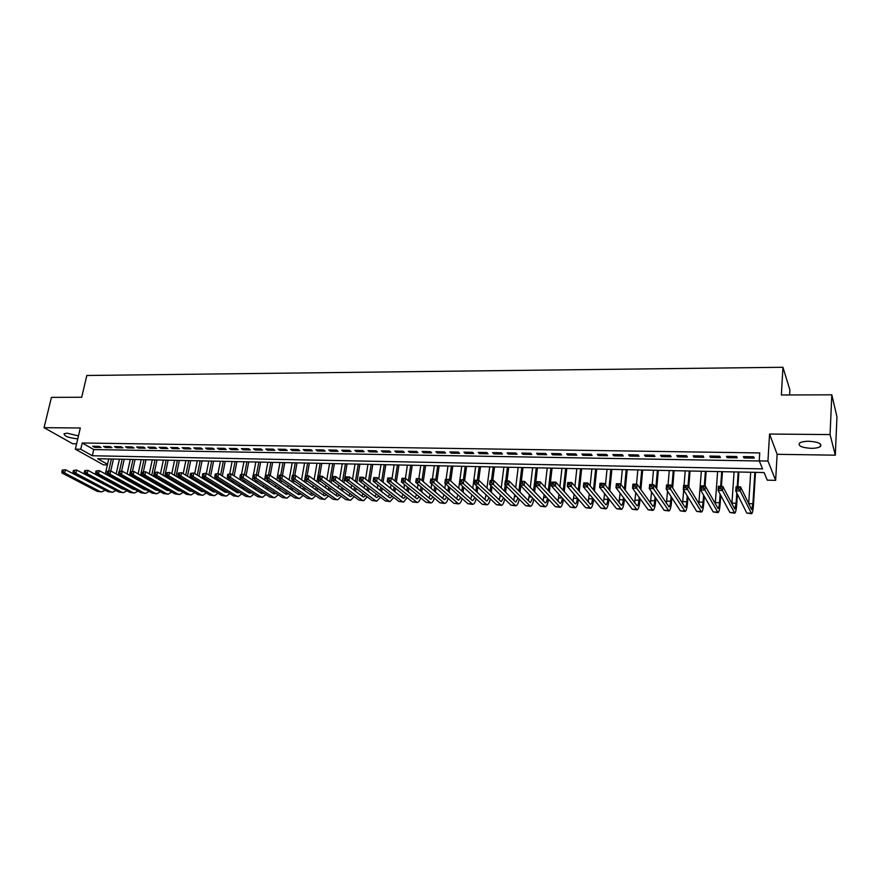 <?xml version="1.0" encoding="UTF-8"?>
<svg xmlns="http://www.w3.org/2000/svg" width="881" height="881" viewBox="0 0 881 881"><rect width="100%" height="100%" fill="white"/><g stroke="black" fill="none" stroke-linecap="round" stroke-linejoin="round"><path stroke-width="1.32" d="M78.453 435.897L67.143 433.177L64.071 433.738C64.291 436.161 68.575 437.835 76.933 438.76L77.792 438.749M811.027 448.341C815.465 448.341 818.592 447.735 820.409 446.513C822.182 443.683 818.339 441.921 808.901 441.26C804.474 441.271 801.369 441.877 799.596 443.077C797.856 445.918 801.666 447.669 811.027 448.341M107.35 464.948L103.473 464.849L75.337 449.167L80.744 449.255L92.318 455.752L762.572 468.89L759.246 460.895L767.946 461.038L775.643 480.354L767.263 480.156L764.091 472.535L97.615 458.726L107.504 464.276M789.607 394.952L789.883 389.887L782.945 367.278L86.834 375.482L81.68 397.265L51.45 397.364L44.05 427.67L72.627 443.727L76.603 443.793M782.945 367.278L781.359 394.985L831.818 394.82L836.95 416.823L835.32 455.18L830.056 434.575L769.553 434.047L767.946 461.038M769.553 434.047L777.13 454.31L835.32 455.18M777.13 454.31L775.643 480.354M831.818 394.82L830.056 434.575M99.179 446.37L92.67 446.271L94.586 447.361L101.084 447.471L99.179 446.37M110.081 446.546L103.529 446.436L105.423 447.537L111.975 447.647L110.081 446.546M121.093 446.722L114.475 446.612L116.358 447.713L122.966 447.823L121.093 446.722M132.183 446.898L125.52 446.788L127.382 447.889L134.044 448L132.183 446.898M143.383 447.074L136.654 446.964L138.504 448.077L145.222 448.187L143.383 447.074M154.671 447.251L147.887 447.141L149.715 448.264L156.488 448.374L154.671 447.251M166.057 447.427L159.219 447.328L161.025 448.44L167.864 448.55L166.057 447.427M177.544 447.614L170.639 447.504L172.434 448.627L179.328 448.737L177.544 447.614M189.14 447.801L182.169 447.691L183.942 448.814L190.902 448.936L189.14 447.801M200.824 447.989L193.798 447.867L195.56 449.002L202.575 449.123L200.824 447.989M212.618 448.176L205.526 448.055L207.266 449.2L214.347 449.31L212.618 448.176M224.512 448.363L217.365 448.242L219.083 449.387L226.219 449.508L224.512 448.363M236.515 448.55L229.302 448.44L230.998 449.585L238.2 449.706L236.515 448.55M248.629 448.748L241.35 448.627L243.024 449.784L250.292 449.894L248.629 448.748M260.853 448.936L253.508 448.825L255.16 449.982L262.494 450.103L260.853 448.936M273.187 449.134L265.776 449.013L267.406 450.18L274.806 450.301L273.187 449.134M285.631 449.332L278.154 449.211L279.762 450.378L287.228 450.499L285.631 449.332M298.185 449.53L290.642 449.409L292.228 450.587L299.76 450.709L298.185 449.53M310.861 449.728L303.24 449.607L304.804 450.786L312.414 450.907L310.861 449.728M323.646 449.938L315.96 449.817L317.501 450.995L325.177 451.116L323.646 449.938M336.553 450.136L328.8 450.015L330.32 451.204L338.062 451.325L336.553 450.136M349.581 450.345L341.751 450.224L343.249 451.413L351.056 451.546L349.581 450.345M362.73 450.554L354.823 450.433L356.298 451.623L364.183 451.755L362.73 450.554M376 450.764L368.027 450.643L369.469 451.843L377.431 451.975L376 450.764M389.402 450.984L381.341 450.852L382.761 452.063L390.801 452.195L389.402 450.984M402.925 451.193L394.787 451.072L396.186 452.283L404.302 452.416L402.925 451.193M416.57 451.413L408.366 451.281L409.731 452.504L417.924 452.636L416.57 451.413M430.357 451.634L422.076 451.501L423.409 452.724L431.679 452.856L430.357 451.634M444.277 451.854L435.908 451.722L437.218 452.944L445.566 453.087L444.277 451.854M458.318 452.074L449.872 451.942L451.16 453.175L459.585 453.308L458.318 452.074M472.513 452.305L463.979 452.162L465.234 453.407L473.747 453.539L472.513 452.305M486.83 452.526L478.218 452.394L479.44 453.638L488.041 453.781L486.83 452.526M501.3 452.757L492.6 452.625L493.789 453.869L502.467 454.012L501.3 452.757M515.903 452.988L507.126 452.856L508.282 454.111L517.048 454.244L515.903 452.988M530.659 453.23L521.783 453.087L522.918 454.343L531.761 454.486L530.659 453.23M545.559 453.462L536.595 453.319L537.696 454.585L546.627 454.728L545.559 453.462M560.602 453.704L551.55 453.561L552.618 454.827L561.638 454.981L560.602 453.704M575.8 453.946L566.659 453.803L567.694 455.07L576.802 455.224L575.8 453.946M591.151 454.189L581.923 454.045L582.914 455.323L592.12 455.477L591.151 454.189M606.657 454.431L597.329 454.288L598.287 455.576L607.593 455.73L606.657 454.431M622.327 454.684L612.901 454.53L613.826 455.829L623.219 455.984L622.327 454.684M638.152 454.937L628.638 454.783L629.519 456.083L639.011 456.237L638.152 454.937M654.131 455.191L644.529 455.036L645.366 456.347L654.957 456.501L654.131 455.191M670.287 455.444L660.574 455.29L661.389 456.6L671.069 456.765L670.287 455.444M686.607 455.708L676.795 455.543L677.566 456.865L687.356 457.03L686.607 455.708M703.104 455.962L693.193 455.807L693.92 457.129L703.809 457.294L703.104 455.962M719.766 456.226L709.756 456.072L710.438 457.404L720.427 457.569L719.766 456.226M736.615 456.501L726.484 456.336L727.133 457.68L737.232 457.845L736.615 456.501M759.246 460.895L759.741 452.933L82.208 442.989L93.749 449.563L759.29 460.983M753.64 456.765L743.399 456.611L743.993 457.955L754.202 458.12L753.64 456.765M75.337 449.167L80.314 427.99L44.05 427.67M82.208 442.989L80.744 449.255M93.749 449.563L92.318 455.752M744.082 456.622L743.993 457.955M727.221 456.347L727.133 457.68M710.538 456.083L710.438 457.404M694.019 455.818L693.92 457.129M677.676 455.565L677.566 456.865M661.499 455.301L661.389 456.6M645.487 455.048L645.366 456.347M629.64 454.794L629.519 456.083M613.947 454.552L613.826 455.829M598.419 454.299L598.287 455.576M583.046 454.056L582.914 455.323M567.827 453.814L567.694 455.07M552.761 453.572L552.618 454.827M537.839 453.341L537.696 454.585M523.061 453.109L522.918 454.343M508.436 452.878L508.282 454.111M493.955 452.647L493.789 453.869M479.605 452.416L479.44 453.638M465.399 452.184L465.234 453.407M451.325 451.964L451.16 453.175M437.394 451.744L437.218 452.944M423.585 451.524L423.409 452.724M409.907 451.303L409.731 452.504M396.373 451.094L396.186 452.283M382.949 450.874L382.761 452.063M369.657 450.665L369.469 451.843M356.486 450.455L356.298 451.623M343.436 450.246L343.249 451.413M330.507 450.048L330.32 451.204M317.7 449.839L317.501 450.995M305.013 449.64L304.804 450.786M292.437 449.442L292.228 450.587M279.971 449.244L279.762 450.378M267.615 449.046L267.406 450.18M255.38 448.847L255.16 449.982M243.244 448.66L243.024 449.784M231.218 448.462L230.998 449.585M219.303 448.275L219.083 449.387M207.487 448.088L207.266 449.2M195.78 447.9L195.56 449.002M184.173 447.724L183.942 448.814M172.665 447.537L172.434 448.627M161.256 447.35L161.025 448.44M149.946 447.174L149.715 448.264M138.735 446.997L138.504 448.077M127.624 446.821L127.382 447.889M116.6 446.645L116.358 447.713M105.665 446.469L105.423 447.537M94.829 446.304L94.586 447.361M738.63 489.032L738.741 487.38L736.957 487.336L736.846 488.988L738.63 489.032L740.216 491.003L735.767 490.882L736.042 486.741L740.492 486.852L740.216 491.003L751.592 513.722C752.462 513.238 753.09 510.319 753.464 504.956L755.502 472.359M754.874 472.348L752.903 503.756L751.647 509.592L740.492 486.852L738.741 487.38M750.689 472.26L748.674 503.855M736.846 488.988L735.767 490.882L746.769 513.061L751.471 513.722M736.042 486.741L736.957 487.336M720.9 488.57L721.01 486.929L719.248 486.885L719.138 488.526L720.9 488.57L722.486 490.53L718.092 490.409L718.389 486.301L722.783 486.411L722.486 490.53L734.721 513.149C735.646 512.676 736.318 509.769 736.725 504.439L737.408 494.186M737.904 486.786L738.884 472.018M738.212 471.996L737.221 486.775M736.802 492.975L736.12 503.249L734.776 509.053L722.783 486.411L721.01 486.929M734.071 471.919L731.891 503.932M719.138 488.526L718.092 490.409L729.897 512.5L734.589 513.149M718.389 486.301L719.248 486.885M703.357 488.118L703.478 486.477L701.739 486.433L701.617 488.074L703.357 488.118L704.954 490.067L700.604 489.946L700.913 485.849L705.263 485.96L704.954 490.067L718.015 512.599C719.017 512.125 719.722 509.229 720.151 503.932L720.757 495.408M721.396 486.378L722.442 471.676M721.715 471.654L720.669 486.356M720.107 494.197L719.502 502.743C719.215 506.278 718.742 508.194 718.081 508.513L705.263 485.96L703.478 486.477M717.619 471.577L715.262 503.91M701.617 488.074L700.604 489.946L713.203 511.938L717.883 512.588M700.913 485.849L701.739 486.433M686.013 487.667L686.145 486.037L684.416 485.993L684.284 487.622L686.013 487.667L687.609 489.605L683.304 489.484L683.634 485.42L687.94 485.53L687.609 489.605L701.496 512.037C702.553 511.575 703.302 508.7 703.754 503.425L704.282 496.377M705.064 485.96L706.166 471.335M705.384 471.324L704.293 485.938M703.6 495.177L703.06 502.236C702.763 505.749 702.256 507.665 701.551 507.974L687.94 485.53L686.145 486.037M701.331 471.236L698.809 503.811M684.284 487.622L683.304 489.484L696.673 511.387L701.342 512.037M683.634 485.42L684.416 485.993M668.855 487.215L668.987 485.596L667.28 485.552L667.148 487.171L668.855 487.215L670.463 489.142L666.201 489.032L666.543 484.979L670.804 485.09L670.463 489.142L685.132 511.487C686.255 511.024 687.048 508.172 687.521 502.93L687.984 497.148M688.788 486.951L690.043 471.005M689.228 470.983L688.061 485.728M687.257 495.948L686.795 501.741C686.475 505.242 685.947 507.137 685.198 507.445L670.804 485.09L668.987 485.596M685.22 470.906L684.052 485.431M683.678 490.089L682.522 503.646M667.148 487.171L666.201 489.032L680.319 510.837L684.989 511.487M666.543 484.979L667.28 485.552M651.885 486.775L652.028 485.167L650.332 485.123L650.189 486.73L651.885 486.775L653.493 488.691L649.275 488.581L649.638 484.55L653.845 484.66L653.493 488.691L668.954 510.947C670.122 510.484 670.959 507.643 671.454 502.434L671.851 497.754M672.655 488.03L674.097 470.674M673.238 470.652L671.895 486.819M671.08 496.565L670.683 501.256C670.353 504.725 669.802 506.619 669.02 506.927L653.845 484.66L652.028 485.167M669.263 470.575L668.04 485.024M667.534 491.091L666.399 503.447M650.189 486.73L649.275 488.581L664.142 510.297L668.789 510.936M649.638 484.55L650.332 485.123M635.091 486.345L635.245 484.737L633.571 484.693L633.417 486.301L635.091 486.345L636.71 488.25L632.536 488.129L632.91 484.132L637.073 484.231L636.71 488.25L652.931 510.407C654.165 509.956 655.035 507.126 655.552 501.939L655.882 498.228M656.686 488.911L658.305 470.344M657.402 470.322L655.882 487.711M655.068 497.049L654.748 500.771C654.396 504.229 653.812 506.101 652.997 506.41L637.073 484.231L635.245 484.737M653.471 470.245L652.204 484.616M651.555 491.906L650.442 503.205M633.417 486.301L632.536 488.129L648.119 509.769L652.755 510.396M632.91 484.132L633.571 484.693M618.484 485.905L618.638 484.308L616.986 484.275L616.832 485.86L618.484 485.905L620.103 487.799L615.973 487.689L616.359 483.713L620.488 483.812L620.103 487.799L637.073 509.879C638.362 509.427 639.276 506.619 639.815 501.454L640.069 498.591M640.883 489.649L642.667 470.025M641.731 470.002L640.047 488.448M639.232 497.424L638.967 500.287C638.604 503.723 637.998 505.595 637.139 505.892L620.488 483.812L618.638 484.308M637.833 469.914L636.511 484.22M635.741 492.589L634.639 502.941M616.832 485.86L615.973 487.689L632.261 509.229L636.897 509.868M616.359 483.713L616.986 484.275M602.053 485.486L602.208 483.889L600.578 483.856L600.413 485.442L602.053 485.486L603.672 487.369L599.587 487.259L599.994 483.295L604.069 483.405L603.672 487.369L621.369 509.35C622.713 508.899 623.671 506.112 624.233 500.97L624.431 498.866M625.246 490.254L627.195 469.694M626.215 469.683L624.365 489.065M623.55 497.699L623.341 499.813C622.966 503.227 622.338 505.088 621.446 505.386L604.069 483.405L602.208 483.889M622.349 469.595L620.929 484.418M620.092 493.14L618.991 502.655M600.413 485.442L599.587 487.259L616.568 508.711L621.182 509.339M599.994 483.295L600.578 483.856M585.788 485.057L585.953 483.482L584.334 483.438L584.169 485.013L585.788 485.057L587.418 486.929L583.376 486.83L583.795 482.887L587.825 482.986L587.418 486.929L605.831 508.822C607.229 508.381 608.22 505.606 608.793 500.496L608.936 499.064M609.762 490.75L611.866 469.386M610.841 469.364L608.848 489.561M608.022 497.908L607.879 499.34C607.494 502.743 606.833 504.593 605.897 504.879L587.825 482.986L585.953 483.482M607.031 469.287L605.445 485.167M604.597 493.58L603.496 502.346M584.169 485.013L583.376 486.83L601.029 508.194L605.643 508.822M583.795 482.887L584.334 483.438M569.699 484.638L569.875 483.063L568.278 483.03L568.102 484.594L569.699 484.638L571.328 486.499L567.342 486.4L567.76 482.48L571.758 482.579L571.328 486.499L590.446 508.304C591.9 507.874 592.924 505.11 593.519 500.023L593.607 499.208M594.433 491.146L596.701 469.066M595.633 469.044L593.486 489.968M592.649 498.051L592.572 498.866C592.164 502.258 591.481 504.097 590.523 504.384L571.758 482.579L569.875 483.063M591.856 468.967L590.105 485.805M589.257 493.944L588.167 502.027M568.102 484.594L567.342 486.4L585.645 507.676L590.248 508.304M567.76 482.48L568.278 483.03M553.786 484.22L553.962 482.667L552.376 482.623L552.2 484.187L553.786 484.22L555.415 486.081L551.462 485.971L551.902 482.083L555.856 482.182L555.415 486.081L575.216 507.797C576.714 507.368 577.771 504.615 578.399 499.56L578.421 499.285M579.258 491.466L581.669 468.758M580.568 468.736L578.277 490.299M577.44 498.128L577.407 498.404C576.989 501.785 576.284 503.613 575.293 503.899L555.856 482.182L553.962 482.667M576.835 468.659L574.93 486.334M574.082 494.23L572.98 501.685M552.2 484.187L551.462 485.971L570.425 507.17L575.007 507.786M564.236 491.719L566.791 468.45M565.657 468.428L563.212 490.563M561.946 468.351L559.898 486.786M559.05 494.45L557.937 501.344M562.375 498.172C561.935 501.399 561.208 503.139 560.206 503.403L540.119 481.775L539.668 485.662L560.129 507.291C561.66 506.883 562.739 504.218 563.4 499.318M538.027 483.812L539.668 485.662L535.758 485.552L536.21 481.676L540.119 481.775L536.65 482.215L536.463 483.768L538.027 483.812L538.214 482.259M536.463 483.768L535.758 485.552L555.338 506.663L559.92 507.28M549.359 491.917L552.057 468.141M550.889 468.119L548.301 490.761M547.222 468.042L545.02 487.16M544.161 494.615L543.048 500.981M547.453 498.161C546.98 501.113 546.253 502.699 545.273 502.93L524.547 481.389L524.085 485.244L545.207 506.784C546.716 506.421 547.817 503.921 548.511 499.296M522.444 483.405L524.085 485.244L520.208 485.145L520.671 481.29L524.547 481.389L521.078 481.819L520.891 483.372L522.444 483.405L522.631 481.863M520.891 483.372L520.208 485.145L540.416 506.168L544.987 506.784M534.624 492.061L537.476 467.844M536.265 467.811L533.545 490.915M532.631 467.745L530.285 487.468M529.426 494.726L528.303 500.628M532.664 498.106L530.494 502.445L529.756 502.104L509.13 480.993L508.656 484.836L530.417 506.289C531.915 505.958 533.027 503.613 533.765 499.241M507.016 483.008L508.656 484.836L504.824 484.737L505.298 480.894L509.13 480.993L505.672 481.433L505.474 482.964L507.016 483.008L507.203 481.466M505.474 482.964L504.824 484.737L525.638 505.672L530.186 506.289M520.032 492.16L520.814 485.772M521.354 481.301L523.017 467.536M521.772 467.514L518.92 491.014M518.171 467.437L515.693 487.711M514.823 494.803L513.7 500.254M518.017 498.007L515.859 501.972L515.088 501.63L493.878 480.608L493.382 484.429L515.781 505.804C517.268 505.496 518.391 503.282 519.151 499.153M491.741 482.612L493.382 484.429L489.594 484.33L490.089 480.508L493.878 480.608L490.42 481.037L490.221 482.568L491.741 482.612L491.939 481.081M490.221 482.568L489.594 484.33L511.002 505.176L515.539 505.793M505.595 492.226L506.333 486.257M507.004 480.938L508.711 467.249M507.434 467.216L505.716 480.905M505.187 485.101L504.439 491.08M503.866 467.139L501.245 487.909M500.375 494.836L499.241 499.879M503.514 497.886L501.355 501.509L500.573 501.168L478.779 480.222L478.273 484.021L501.278 505.309C502.754 505.044 503.888 502.941 504.692 499.031M476.632 482.215L478.273 484.021L474.518 483.922L475.024 480.134L478.779 480.222L475.322 480.652L475.123 482.171L476.632 482.215L476.83 480.696M475.123 482.171L474.518 483.922L496.51 504.692L501.036 505.309M491.29 492.248L492.005 486.675M492.787 480.586L494.527 466.952M493.217 466.919L491.466 480.541M490.827 485.53L490.111 491.113M489.693 466.853L486.94 488.074M486.059 494.825L484.913 499.505M489.142 497.732L486.995 501.036L486.191 500.705L463.824 479.848L463.318 483.625L486.918 504.835C488.393 504.582 489.539 502.599 490.354 498.888M461.666 481.83L463.318 483.625L459.596 483.526L460.113 479.749L463.824 479.848L460.389 480.277L460.179 481.786L461.666 481.83L461.875 480.31M460.179 481.786L459.596 483.526L482.149 504.218L486.675 504.824M477.117 492.237L477.799 487.028M478.702 480.222L480.486 466.655M479.143 466.633L477.348 480.189M476.599 485.894L475.905 491.113M475.652 466.556L472.767 488.184M471.886 494.803L470.729 499.131M474.903 497.567L472.778 500.584L471.952 500.243L449.035 479.473L448.506 483.229L472.701 504.35C474.154 504.119 475.311 502.247 476.158 498.723M446.854 481.444L448.506 483.229L444.828 483.129L445.357 479.374L449.035 479.473L445.599 479.903L445.39 481.4L446.854 481.444L447.063 479.936M445.39 481.4L444.828 483.129L467.932 503.734L472.447 504.339M463.087 492.204L463.747 487.325M464.65 480.619L466.578 466.368M465.201 466.346L463.373 479.837M462.514 486.191L461.842 491.08M461.743 466.269L458.737 488.261M457.867 494.77L456.677 498.756M460.796 497.369L458.693 500.122L457.856 499.791L434.388 479.099L433.848 482.843L458.616 503.877C460.069 503.668 461.226 501.884 462.096 498.536M432.197 481.059L433.848 482.843L430.214 482.744L430.743 479.011L434.388 479.099L430.952 479.528L430.743 481.026L432.197 481.059L432.417 479.561M430.743 481.026L430.214 482.744L453.858 503.271L458.362 503.866M449.189 492.149L449.817 487.578M450.731 481.015L452.801 466.082M451.391 466.06L449.475 479.87M448.55 486.455L447.922 491.025M447.966 465.983L446.083 479.396M445.478 483.713L444.839 488.316M446.81 497.159L444.751 499.681L443.881 499.34L419.885 478.735L419.345 482.458L444.663 503.414C446.105 503.216 447.273 501.52 448.165 498.327M443.947 494.659L442.758 498.371M417.682 480.685L419.345 482.458L415.733 482.359L416.284 478.636L419.885 478.735L416.46 479.154L416.239 480.641L417.682 480.685L417.902 479.187M416.239 480.641L415.733 482.359L439.916 502.798L444.398 503.403M435.412 492.072L436.029 487.788M436.943 481.356L439.156 465.807M437.714 465.774L435.655 480.222M434.729 486.675L434.124 490.959M434.311 465.708L432.395 479.055M431.679 484.021L431.062 488.338M432.967 496.928L430.93 499.23L430.049 498.899L405.535 478.372L404.974 482.072L430.853 502.941C432.285 502.765 433.452 501.157 434.366 498.106M430.159 494.56L428.97 497.985M403.311 480.31L404.974 482.072L401.406 481.973L401.967 478.284L405.535 478.372L402.11 478.79L401.89 480.266L403.311 480.31L403.542 478.824M401.89 480.266L401.406 481.973L426.096 502.335L430.578 502.941M421.779 491.972L422.362 487.964M423.276 481.654L425.633 465.52M424.157 465.487L421.966 480.519M421.041 486.852L420.457 490.86M420.799 465.421L418.838 478.702M418.023 484.297L417.429 488.327M419.246 496.686L417.242 498.789L416.35 498.459L391.318 478.009L390.746 481.698L417.165 502.489C418.585 502.324 419.763 500.782 420.689 497.875M416.504 494.428L415.314 497.611M389.094 479.936L390.746 481.698L387.211 481.599L387.783 477.92L391.318 478.009L387.904 478.427L387.673 479.903L389.094 479.936L389.314 478.46M387.673 479.903L387.211 481.599L412.418 501.884L416.889 502.478M408.266 491.851L408.828 488.096M409.753 481.907L412.231 465.245M410.733 465.212L408.41 480.784M407.485 486.984L406.912 490.75M407.396 465.146L405.414 478.361M404.489 484.517L403.916 488.305M405.645 496.432L403.685 498.349L402.771 498.018L377.244 477.656L376.661 481.323L402.243 501.542L403.608 502.027L407.143 497.633M402.969 494.274L401.78 497.225M374.998 479.572L376.661 481.323L373.17 481.224L373.742 477.568L377.244 477.656L373.83 478.064L373.599 479.539L374.998 479.572L375.24 478.108M373.599 479.539L373.17 481.224L398.862 501.432L403.322 502.016M394.886 491.719L395.415 488.206M396.351 482.116L398.961 464.97M397.43 464.937L394.974 481.004M394.049 487.094L393.51 490.629M394.126 464.871L392.023 478.581M391.076 484.704L390.536 488.25M392.177 496.168L390.261 497.919L389.325 497.589L363.302 477.304L362.719 480.949L388.785 501.091L390.173 501.575L393.719 497.38M389.556 494.109L388.378 496.84M361.056 479.209L362.719 480.949L359.25 480.861L359.844 477.216L363.302 477.304L359.9 477.711L359.668 479.176L361.056 479.209L361.287 477.744M359.668 479.176L359.25 480.861L385.438 500.981L389.887 501.564M381.616 491.576L382.134 488.272M383.07 482.303L385.812 464.694M384.248 464.661L381.671 481.191M380.735 487.182L380.218 490.486M380.977 464.595L378.742 478.846M377.795 484.869L377.277 488.184M378.83 495.904L376.958 497.49L376 497.159L349.504 476.951L348.909 480.574L375.449 500.65L376.87 501.135L380.416 497.115M376.275 493.933L375.097 496.466M347.246 478.846L348.909 480.574L345.473 480.486L346.079 476.863L349.504 476.951L346.112 477.359L345.87 478.812L347.246 478.846L347.488 477.392M345.87 478.812L345.473 480.486L372.145 500.54L376.583 501.124M368.478 491.422L368.974 488.327M369.91 482.447L372.784 464.43M371.198 464.397L368.489 481.345M367.553 487.237L367.058 490.332M367.95 464.331L365.582 479.077M364.635 484.99L364.139 488.107M365.604 495.618L363.776 497.06L362.807 496.73L335.837 476.599L335.232 480.211L362.245 500.21L363.688 500.694L367.234 496.851M363.104 493.734L361.937 496.08M333.569 478.493L335.232 480.211L331.829 480.123L332.445 476.522L335.837 476.599L332.445 477.006L332.203 478.46L333.569 478.493L333.811 477.05M332.203 478.46L331.829 480.123L358.963 500.1L363.39 500.683M355.461 491.257L355.935 488.349M356.871 482.568L359.866 464.155M358.259 464.122L355.428 481.466M354.481 487.259L354.008 490.166M355.032 464.056L352.543 479.275M351.596 485.09L351.123 488.008M352.488 495.331L350.715 496.642L349.724 496.311L322.303 476.258L321.686 479.859L349.162 499.769L350.627 500.254L354.184 496.576M350.043 493.536L348.898 495.706M320.023 478.141L321.686 479.859L318.327 479.771L318.944 476.18L322.303 476.258L318.922 476.665L318.669 478.108L320.023 478.141L320.266 476.698M318.669 478.108L318.327 479.771L345.903 499.659L350.33 500.243M342.566 491.08L343.017 488.36M343.964 482.667L347.07 463.891M345.429 463.858L342.489 481.566M341.542 487.27L341.09 490.001M342.246 463.791L339.637 479.44M338.678 485.167L338.216 487.898M339.504 495.034L337.775 496.223L336.773 495.893L308.901 475.916L308.273 479.495L336.201 499.329L337.687 499.813L341.244 496.289M337.115 493.316L335.98 495.331M306.61 477.788L308.273 479.495L304.936 479.407L305.564 475.839L308.901 475.916L305.52 476.324L305.267 477.755L306.61 477.788L306.852 476.357M305.267 477.755L304.936 479.407L332.974 499.23L337.379 499.802M329.791 490.893L330.221 488.338M331.168 482.733L334.384 463.637M332.721 463.593L329.67 481.643M328.723 487.259L328.283 489.814M329.56 463.527L326.84 479.572M325.882 485.211L325.441 487.777M326.631 494.737L324.946 495.805L323.933 495.474L295.62 475.586L294.992 479.143L323.349 498.899L324.858 499.384L328.415 496.003M324.296 493.085L323.184 494.946M293.318 477.447L294.992 479.143L291.688 479.055L292.327 475.498L295.62 475.586L292.25 475.982L291.996 477.414L293.318 477.447L293.571 476.015M291.996 477.414L291.688 479.055L320.155 498.8L324.549 499.373M317.116 490.695L317.534 488.305M318.481 482.788L318.922 480.2M319.616 476.192L321.818 463.373M320.133 463.34L316.962 481.698M316.015 487.237L315.596 489.627M317.006 463.274L314.154 479.693M313.195 485.244L312.777 487.645M313.867 494.439L312.248 495.397L311.213 495.067L282.471 475.255L281.832 478.79L310.619 498.481L312.16 498.954L315.706 495.717M311.588 492.853L310.497 494.571M279.112 475.652L278.848 477.073L280.158 477.106L280.422 475.685L279.2 475.167L282.471 475.255L284.783 462.602M280.158 477.106L281.832 478.79L278.561 478.702L307.458 498.371L311.841 498.943M278.561 478.702L278.848 477.073M280.422 475.685L282.471 475.255M304.573 490.486L304.958 488.261M305.916 482.821L306.335 480.398M307.128 475.872L309.363 463.109M307.656 463.076L304.374 481.731M303.416 487.193L303.02 489.429M304.551 463.01L301.588 479.782M300.63 485.255L300.234 487.501M301.214 494.131L298.604 494.659L269.443 474.925L268.793 478.449L298.009 498.051L299.562 498.536L303.119 495.419M298.989 492.611L297.921 494.208M266.095 475.322L269.443 474.925L266.095 475.322L265.831 476.731L267.13 476.764L267.384 475.355M267.13 476.764L268.793 478.449L265.555 478.361L294.871 497.952L299.243 498.525M265.555 478.361L265.831 476.731M292.129 490.276L292.503 488.195M293.461 482.832L293.869 480.563M294.761 475.564L297.018 462.855M295.278 462.822L293.01 475.52M292.305 479.484L291.897 481.753M290.939 487.127L290.565 489.219M292.206 462.756L289.144 479.848M288.175 485.244L287.79 487.347M288.682 493.812L286.116 494.263L256.547 474.595L255.886 478.108L285.51 497.633L287.085 498.117L290.631 495.122M286.512 492.358L285.466 493.834M253.199 474.991L256.547 474.595L253.199 474.991L252.935 476.39L254.213 476.423L254.477 475.024M254.213 476.423L255.886 478.108L252.682 478.02L282.405 497.534L286.765 498.106M252.682 478.02L252.935 476.39M279.806 490.067L280.158 488.118M281.116 482.821L281.502 480.707M283.021 462.569L280.731 475.211M279.916 479.627L279.53 481.753M278.572 487.061L278.22 489.01M279.982 462.503L276.799 479.903M275.83 485.222L275.467 487.182M276.26 493.503L273.738 493.867L243.762 474.275L243.101 477.766L273.121 497.225L274.729 497.699L278.264 494.814M274.134 492.105L273.121 493.459M240.425 474.661L243.762 474.275L240.425 474.661L240.15 476.059L241.427 476.092L241.691 474.694M241.427 476.092L243.101 477.766L239.918 477.678L270.038 497.126L274.398 497.688M239.918 477.678L240.15 476.059M267.593 489.847L267.923 488.03M268.892 482.799L269.256 480.828M270.247 475.465L272.658 462.349M270.874 462.316L268.551 474.903M267.648 479.76L267.284 481.731M266.315 486.973L265.974 488.79M267.857 462.25L264.575 479.936M263.595 485.189L263.254 487.006M263.937 493.184L261.47 493.47L231.097 473.945L230.426 477.425L260.842 496.818L262.472 497.291L266.007 494.516M261.877 491.851L260.886 493.096M227.761 474.341L231.097 473.945L227.761 474.341L227.496 475.729L228.752 475.762L229.027 474.374M228.752 475.762L230.426 477.425L227.276 477.337L257.792 496.708L262.131 497.28M227.276 477.337L227.496 475.729M255.479 489.616L255.798 487.931M256.767 482.766L257.109 480.927M258.1 475.63L260.644 462.107M258.827 462.062L256.47 474.595M255.49 479.859L255.138 481.709M254.169 486.874L253.805 488.548M255.831 462.007L253.475 474.518M252.803 478.097L252.451 479.947M251.47 485.134L251.151 486.83M251.735 492.864L249.312 493.074L218.554 473.637L217.871 477.095L248.684 496.41L250.325 496.884L253.849 494.208M249.719 491.587L248.761 492.732M215.228 474.022L218.554 473.637L215.228 474.022L214.953 475.399L216.197 475.432L216.473 474.055M216.197 475.432L217.871 477.095L214.755 477.006L245.656 496.3L249.984 496.873M214.755 477.006L214.953 475.399M243.475 489.384L243.784 487.81M244.753 482.722L245.072 481.004M246.074 475.784L248.728 461.853M246.889 461.82L244.433 474.705M243.431 479.947L243.101 481.665M242.132 486.764L241.823 488.338M243.927 461.754L241.537 474.209M240.766 478.229L240.436 479.947M239.456 485.068L239.147 486.653M239.621 492.545L237.253 492.688L206.132 473.317L205.438 476.764L236.626 496.003L238.288 496.477L241.801 493.9M237.661 491.312L236.736 492.369M202.806 473.703L206.132 473.317L202.806 473.703L202.531 475.079L203.764 475.112L204.04 473.736M203.764 475.112L205.438 476.764L202.344 476.676L233.619 495.904L237.947 496.466M202.344 476.676L202.531 475.079M231.582 489.153L231.868 487.689M232.837 482.667L233.146 481.07M234.148 475.905L236.912 461.611M235.062 461.578L232.485 474.837M231.483 480.013L231.174 481.61M230.194 486.653L229.908 488.107M232.11 461.512L229.699 473.912M228.84 478.328L228.531 479.936M227.54 484.99L227.254 486.466M227.628 492.215L225.316 492.303L193.82 473.009L193.115 476.434L224.666 495.607L226.351 496.08L229.864 493.591M225.712 491.036L224.82 492.005M190.494 473.394L193.82 473.009L190.494 473.394L190.219 474.76L191.441 474.793L191.728 473.416M191.441 474.793L193.115 476.434L190.054 476.346L221.693 495.507L226.01 496.069M190.054 476.346L190.219 474.76M219.787 488.911L220.052 487.567M221.032 482.59L221.329 481.114M222.331 476.015L225.206 461.369M223.322 461.336L220.646 474.947M219.633 480.057L219.347 481.544M218.367 486.521L218.092 487.876M220.415 461.27L217.97 473.615M217.023 478.416L216.726 479.914M215.735 484.902L215.471 486.268M215.724 491.895L213.477 491.917L181.618 472.701L180.913 476.103L212.828 495.21L214.524 495.673L218.025 493.283M213.874 490.761L213.015 491.642M178.303 473.075L181.618 472.701L178.303 473.075L178.017 474.441L179.239 474.474L179.515 473.108M179.239 474.474L180.913 476.103L177.874 476.026L209.876 495.111L214.182 495.662M177.874 476.026L178.017 474.441M208.092 488.669L208.345 487.424M209.326 482.513L209.601 481.136M210.614 476.103L213.598 461.126M211.693 461.093L208.907 475.046M207.894 480.09L207.619 481.466M206.639 486.389L206.374 487.634M208.808 461.027L206.319 473.438M205.306 478.493L205.02 479.87M204.029 484.814L203.775 486.07M203.929 491.565L201.738 491.543L169.526 472.392L168.811 475.784L201.077 494.814L202.806 495.287L206.297 492.975M202.123 490.486L201.309 491.29M166.223 472.767L169.526 472.392L166.223 472.767L165.936 474.132L167.137 474.154L167.423 472.8M167.137 474.154L168.811 475.784L165.804 475.707L198.159 494.715L202.454 495.276M165.804 475.707L165.936 474.132M196.496 488.426L196.749 487.281M197.729 482.425L197.983 481.147M198.996 476.18L202.09 460.895M200.163 460.851L197.267 475.123M196.265 480.101L196 481.378M195.02 486.246L194.767 487.391M197.3 460.796L194.701 473.549M193.688 478.548L193.424 479.826M192.432 484.704L192.19 485.872M192.234 491.235L190.109 491.169L157.545 472.084L156.829 475.465L189.437 494.428L191.188 494.891L194.668 492.666M190.483 490.199L189.701 490.937M154.252 472.469L157.545 472.084L154.252 472.469L153.966 473.813L155.155 473.846L155.441 472.491M155.155 473.846L156.829 475.465L153.845 475.388L186.541 494.329L190.825 494.88M153.845 475.388L153.966 473.813M185.01 488.184L185.241 487.127M186.232 482.325L186.464 481.147M187.477 476.236L190.681 460.653M188.732 460.609L185.737 475.189M184.724 480.112L184.481 481.279M183.49 486.103L183.248 487.149M185.891 460.554L183.193 473.648M182.169 478.581L181.927 479.76M180.935 484.594L180.715 485.662M180.638 490.904L178.568 490.794L145.673 471.787L144.947 475.145L177.896 494.043L179.658 494.505L183.138 492.347M178.942 489.924L178.193 490.585M142.381 472.161L145.673 471.787L142.381 472.161L142.094 473.504L143.273 473.538L143.57 472.194M143.273 473.538L144.947 475.145L141.995 475.068L175.033 493.944L179.306 494.494M141.995 475.068L142.094 473.504M173.612 487.931L173.832 486.962M174.823 482.215L175.055 481.136M176.068 476.28L179.361 460.422M177.4 460.378L174.306 475.233M173.293 480.101L173.061 481.18M172.07 485.938L171.828 486.907M174.581 460.323L171.773 473.725M170.76 478.614L170.529 479.693M169.526 484.473L169.328 485.453M169.141 490.574L167.137 490.431L133.912 471.489L133.174 474.837L166.465 493.657L168.238 494.12L171.696 492.039M167.489 489.638L166.784 490.232M130.63 471.864L133.912 471.489L130.63 471.864L130.333 473.196L131.5 473.229L131.798 471.897M131.5 473.229L133.174 474.837L130.256 474.76L163.613 493.558L167.875 494.109M130.256 474.76L130.333 473.196M163.525 482.094L163.734 481.114M164.747 476.302L168.15 460.19M166.168 460.146L162.974 475.266M161.95 480.079L161.741 481.07M163.37 460.091L160.463 473.791M159.439 478.625L159.23 479.616M158.228 484.341L158.04 485.244M160.749 485.783L160.518 486.653M157.732 490.243L155.805 490.067L122.25 471.192L121.512 474.529L155.122 493.283L156.917 493.745L160.364 491.73M156.146 489.351L155.474 489.88M118.979 471.566L122.25 471.192L118.979 471.566L118.682 472.899L119.838 472.932L120.135 471.599M119.838 472.932L121.512 474.529L118.616 474.452L152.303 493.184L156.554 493.734M162.313 487.678L162.533 486.797M118.616 474.452L118.682 472.899M152.314 481.973L152.512 481.07M153.525 476.324L153.911 474.518M154.395 472.26L157.027 459.959M155.023 459.915L151.73 475.288M150.706 480.046L150.519 480.949M152.259 459.86L149.241 473.846M148.217 478.625L148.019 479.528M147.017 484.209L146.841 485.024M149.517 485.618L149.296 486.4M146.422 489.913L144.561 489.704L110.698 470.895L109.949 474.22L143.878 492.897L145.695 493.36L149.131 491.422M144.891 489.065L144.264 489.539M107.427 471.269L110.698 470.895L107.427 471.269L107.13 472.601L108.275 472.623L108.583 471.302M108.275 472.623L109.949 474.22L107.075 474.143L141.081 492.809L145.321 493.349M151.114 487.424L151.323 486.631M107.075 474.143L107.13 472.601M141.202 481.852L141.378 481.026M142.403 476.324L142.601 475.41M143.394 471.731L145.993 459.728M143.977 459.684L140.586 475.288M139.561 480.002L139.385 480.828M141.224 459.629L138.119 473.89M137.095 478.614L136.918 479.44M135.905 484.065L135.74 484.803M138.372 485.442L138.163 486.147M135.2 489.583L133.427 489.34L99.245 470.608L98.496 473.912L132.734 492.534L134.562 492.997L137.987 491.102M133.725 488.768L133.152 489.197M95.985 470.983L99.245 470.608L95.985 470.983L95.677 472.304L96.822 472.326L97.119 471.005M96.822 472.326L98.496 473.912L95.644 473.835L129.959 492.435L134.187 492.975M140.002 487.171L140.2 486.455M95.644 473.835L95.677 472.304M130.179 481.72L130.344 480.971M131.368 476.324L131.544 475.487M132.436 471.445L135.057 459.497M133.02 459.464L129.54 475.288M128.516 479.958L128.351 480.696M130.3 459.408L127.095 473.912M126.06 478.592L125.895 479.341M124.893 483.922L124.739 484.583M127.327 485.255L127.128 485.894M124.078 489.241L122.382 488.988L87.891 470.322L87.142 473.604L121.677 492.16L123.527 492.622L126.93 490.794M84.642 470.685L87.891 470.322L84.642 470.685L84.334 472.007L85.468 472.029L85.765 470.718M85.468 472.029L87.142 473.604L84.312 473.538L118.924 492.072L123.142 492.611M128.989 486.907L129.177 486.268M84.312 473.538L84.334 472.007M119.254 481.577L119.409 480.905M120.433 476.302L120.598 475.553M121.567 471.17L124.21 459.276M122.162 459.232L119.508 471.126M118.748 474.529L118.583 475.277M117.558 479.892L117.404 480.563M119.453 459.177L116.16 473.934M115.125 478.559L114.982 479.231M113.968 483.768L113.836 484.363M116.38 485.079L116.182 485.64M113.032 488.911L76.647 470.036L75.876 473.306L110.72 491.796L112.581 492.248L115.973 490.486M73.398 470.399L76.647 470.036L73.398 470.399L73.09 471.709L74.213 471.742L74.511 470.432M74.213 471.742L75.876 473.306L73.079 473.229L107.989 491.697L112.195 492.237M118.065 486.653L118.241 486.081M73.079 473.229L73.09 471.709M108.418 481.433L108.561 480.839M109.585 476.28L109.74 475.597M110.786 470.95L113.451 459.056M111.38 459.012L108.715 470.85M107.878 474.573L107.724 475.255M106.689 479.826L106.557 480.42M108.704 458.957L105.324 473.934M104.277 478.515L104.145 479.121M102.086 488.581L65.491 469.749L64.72 473.009L99.85 491.433L101.733 491.884L105.114 490.177M62.254 470.113L65.491 469.749L62.254 470.113L61.945 471.423L63.047 471.445L63.355 470.146M63.047 471.445L64.72 473.009L61.945 472.943L97.152 491.334L101.348 491.873M61.945 472.943L61.945 471.423M752.903 503.756L748.696 503.635M751.019 513.205L746.769 513.061M736.12 503.249L731.946 503.117M734.093 512.643L729.897 512.5M719.502 502.743L715.383 502.611M717.354 512.081L713.203 511.938M703.06 502.236L698.985 502.115M700.791 511.531L696.673 511.387M686.795 501.741L682.753 501.619M684.394 510.98L680.319 510.837M670.683 501.256L666.686 501.135M668.172 510.44L664.142 510.297M654.748 500.771L650.784 500.65M652.105 509.901L648.119 509.769M638.967 500.287L635.047 500.166M636.214 509.361L632.261 509.229M623.341 499.813L619.464 499.692M620.477 508.844L616.568 508.711M607.879 499.34L604.036 499.219M604.895 508.315L601.029 508.194M592.572 498.866L588.761 498.756M589.477 507.808L585.645 507.676M577.407 498.404L573.641 498.294M574.214 507.291L570.425 507.17M562.166 497.941L558.664 497.842M559.094 506.784L555.338 506.663M546.815 497.479L543.841 497.391M544.139 506.289L540.416 506.168M531.617 497.016L529.162 496.939M529.316 505.793L525.638 505.672M516.574 496.554L514.625 496.499M514.647 505.298L511.002 505.176M501.674 496.102L500.221 496.058M500.111 504.813L496.51 504.692M486.929 495.651L485.96 495.618M485.728 504.328L482.149 504.218M471.478 503.855L467.932 503.734M457.36 503.381L453.858 503.271M443.385 502.919L439.916 502.798M429.543 502.456L426.096 502.335M415.832 501.994L412.418 501.884M402.243 501.542L398.862 501.432M388.785 501.091L385.438 500.981M375.449 500.65L372.145 500.54M362.245 500.21L358.963 500.1M349.162 499.769L345.903 499.659M336.201 499.329L332.974 499.23M323.349 498.899L320.155 498.8M310.619 498.481L307.458 498.371M298.009 498.051L294.871 497.952M285.51 497.633L282.405 497.534M273.121 497.225L270.038 497.126M260.842 496.818L257.792 496.708M248.684 496.41L245.656 496.3M236.626 496.003L233.619 495.904M229.963 487.821L229.401 487.799M224.666 495.607L221.693 495.507M218.18 487.457L217.365 487.435M212.828 495.21L209.876 495.111M206.495 487.105L205.427 487.072M201.077 494.814L198.159 494.715M194.91 486.741L193.6 486.708M189.437 494.428L186.541 494.329M183.435 486.4L181.882 486.345M177.896 494.043L175.033 493.944M172.048 486.048L170.264 485.993M166.465 493.657L163.613 493.558M160.606 485.695L158.745 485.64M155.122 493.283L152.303 493.184M149.043 485.343L147.325 485.299M143.878 492.897L141.081 492.809M137.59 485.002L136.004 484.946M132.734 492.534L129.959 492.435M126.225 484.649L124.783 484.605M121.677 492.16L118.924 492.072M114.971 484.308L113.847 484.275M110.72 491.796L107.989 491.697M103.804 483.966L103.055 483.944M99.85 491.433L97.152 491.334M820.409 446.513L820.53 444.046"/></g></svg>
